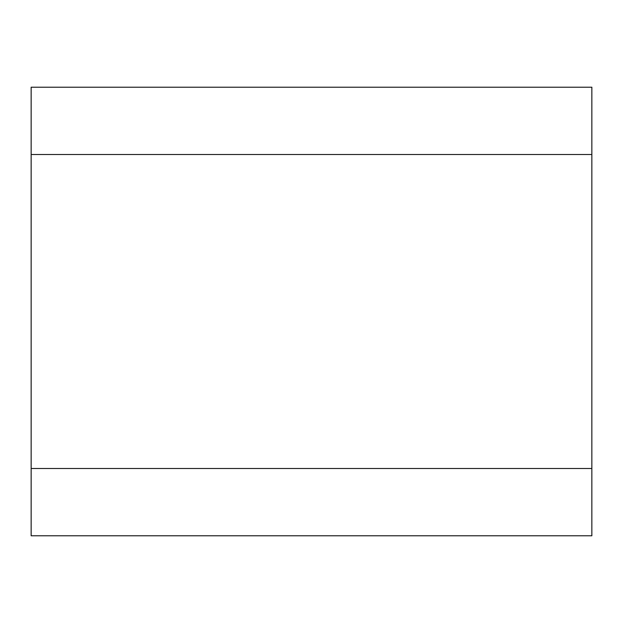 <?xml version="1.0" encoding="UTF-8"?>
<svg xmlns="http://www.w3.org/2000/svg" width="623" height="623" viewBox="0 0 623 623"><rect width="100%" height="100%" fill="white"/><g stroke="black" fill="none" stroke-linecap="round" stroke-linejoin="round"><path stroke-width="0.93" d="M31.15 154.504L31.15 535.78L591.85 535.78L591.85 87.22L31.15 87.22L31.15 154.504L591.85 154.504M31.15 468.496L591.85 468.496"/></g></svg>
